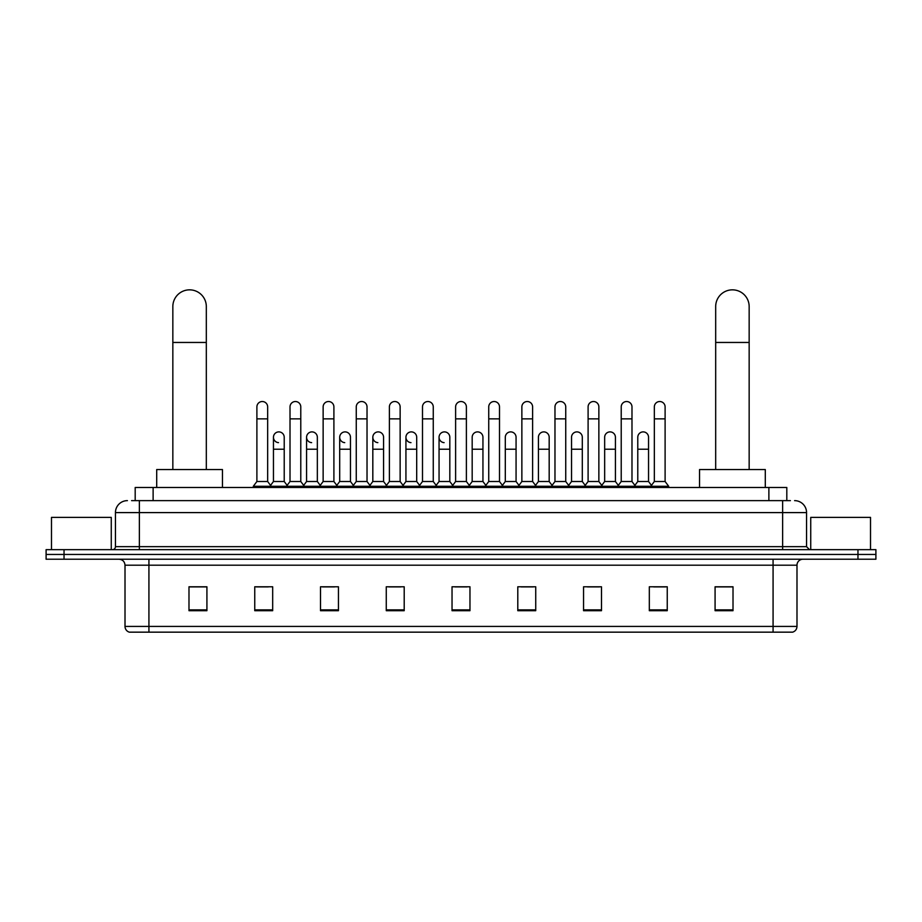 <?xml version="1.0" encoding="UTF-8"?>
<svg xmlns="http://www.w3.org/2000/svg" width="922" height="922" viewBox="0 0 922 922"><rect width="100%" height="100%" fill="white"/><g stroke="black" fill="none" stroke-linecap="round" stroke-linejoin="round"><path stroke-width="1.38" d="M135.188 500.634L135.188 487.484L786.812 487.484L786.812 500.634M131.869 500.634L790.408 500.634M131.592 500.634L139.36 500.634L139.36 512.597L115.446 512.597L115.446 546.665A2.985 2.985 0 0 1 112.461 549.662M127.409 500.634A11.951 11.951 0 0 0 115.446 512.597M794.591 500.634A11.951 11.951 0 0 1 806.554 512.597L806.554 546.665L809.539 549.662M64.033 549.662L46.1 549.662L46.1 554.445L64.033 554.445L46.1 554.445L46.1 559.228L64.033 559.228L64.033 554.445L857.967 554.445L64.033 554.445L64.033 549.662L857.967 549.662L857.967 554.445L875.9 554.445L857.967 554.445L857.967 559.228L64.033 559.228M857.967 559.228L875.9 559.228L875.9 549.662L857.967 549.662M796.988 626.418C796.815 629.288 795.386 631.201 792.678 632.158L773.074 632.158L773.074 626.418L796.988 626.418L796.988 565.198A5.981 5.981 0 0 1 802.958 559.228M773.074 632.158L129.322 632.158A5.981 5.981 0 0 1 125.012 626.418L125.012 565.198C124.666 561.567 122.672 559.585 119.042 559.228M733.013 610.698L733.013 586.784L715.08 586.784L715.08 610.698L733.013 610.698M667.251 610.698L667.251 586.784L649.318 586.784L649.318 610.698L667.251 610.698M601.49 610.698L601.49 586.784L583.557 586.784L583.557 610.698L601.49 610.698M535.728 610.698L535.728 586.784L517.795 586.784L517.795 610.698L535.728 610.698M206.92 610.698L206.92 586.784L188.987 586.784L188.987 610.698L206.92 610.698M272.682 610.698L272.682 586.784L254.749 586.784L254.749 610.698L272.682 610.698M338.443 610.698L338.443 586.784L320.51 586.784L320.51 610.698L338.443 610.698M404.205 610.698L404.205 586.784L386.272 586.784L386.272 610.698L404.205 610.698M469.966 610.698L469.966 586.784L452.034 586.784L452.034 610.698L469.966 610.698M587.498 586.911L599.461 586.911M653.744 586.911L665.696 586.911M388.784 586.911L400.736 586.911M322.539 586.911L334.502 586.911M256.304 586.911L268.256 586.911M521.264 586.911L533.216 586.911M455.019 586.911L466.981 586.911M206.92 586.911L188.987 586.911M733.013 586.911L715.08 586.911M111.262 549.662L111.262 517.38L51.482 517.38L51.482 549.662M172.84 469.552L172.84 306.577A16.734 16.734 0 0 1 189.586 289.842A16.734 16.734 0 0 1 206.321 306.577A16.734 16.734 0 0 0 189.586 289.842M206.321 469.552L206.321 306.577M222.467 487.484L222.467 469.552L156.705 469.552L156.705 487.484M715.679 469.552L715.679 306.577A16.734 16.734 0 0 1 732.414 289.842A16.734 16.734 0 0 1 749.16 306.577A16.734 16.734 0 0 0 732.414 289.842M749.16 469.552L749.16 306.577M765.295 487.484L765.295 469.552L699.533 469.552L699.533 487.484M256.892 418.853L267.657 418.853L267.657 481.503L256.892 481.503L256.892 406.89A5.382 5.382 0 0 1 262.62 401.531A5.382 5.382 0 0 1 267.657 406.89A5.382 5.382 0 0 0 262.62 401.531M256.892 481.503L253.308 486.286L253.308 487.484M267.657 481.503L271.241 486.286L253.308 486.286M290.015 481.503L290.015 418.853L300.779 418.853L300.779 481.503L290.015 481.503L286.431 486.286L271.241 486.286L271.241 487.484M290.015 418.853L290.015 406.89A5.382 5.382 0 0 1 295.732 401.531A5.382 5.382 0 0 1 300.779 406.89A5.382 5.382 0 0 0 295.732 401.531M300.779 481.503L304.364 486.286L286.431 486.286L286.431 487.484M323.138 481.503L323.138 418.853L333.902 418.853L333.902 481.503L323.138 481.503L319.554 486.286L304.364 486.286L304.364 487.484M323.138 418.853L323.138 406.89A5.382 5.382 0 0 1 328.854 401.531A5.382 5.382 0 0 1 333.902 406.89A5.382 5.382 0 0 0 328.854 401.531M333.902 481.503L337.487 486.286L319.554 486.286L319.554 487.484M356.261 481.503L356.261 418.853L367.025 418.853L367.025 481.503L356.261 481.503L352.677 486.286L337.487 486.286L337.487 487.484M356.261 418.853L356.261 406.89A5.382 5.382 0 0 1 361.977 401.531A5.382 5.382 0 0 1 367.025 406.89A5.382 5.382 0 0 0 361.977 401.531M367.025 481.503L370.609 486.286L352.677 486.286L352.677 487.484M389.384 481.503L389.384 418.853L400.136 418.853L400.136 481.503L389.384 481.503L385.788 486.286L370.609 486.286L370.609 487.484M389.384 418.853L389.384 406.89A5.382 5.382 0 0 1 395.1 401.531A5.382 5.382 0 0 1 400.136 406.89A5.382 5.382 0 0 0 395.1 401.531M400.136 481.503L403.732 486.286L385.788 486.286L385.788 487.484M422.495 481.503L422.495 418.853L433.259 418.853L433.259 481.503L422.495 481.503L418.911 486.286L403.732 486.286L403.732 487.484M422.495 418.853L422.495 406.89A5.382 5.382 0 0 1 428.223 401.531A5.382 5.382 0 0 1 433.259 406.89A5.382 5.382 0 0 0 428.223 401.531M433.259 481.503L436.844 486.286L418.911 486.286L418.911 487.484M455.618 481.503L455.618 418.853L466.382 418.853L466.382 481.503L455.618 481.503L452.034 486.286L436.844 486.286L436.844 487.484M455.618 418.853L455.618 406.89A5.382 5.382 0 0 1 461.334 401.531A5.382 5.382 0 0 1 466.382 406.89A5.382 5.382 0 0 0 461.334 401.531M466.382 481.503L469.966 486.286L452.034 486.286L452.034 487.484M488.741 481.503L488.741 418.853L499.505 418.853L499.505 481.503L488.741 481.503L485.156 486.286L469.966 486.286L469.966 487.484M488.741 418.853L488.741 406.89A5.382 5.382 0 0 1 494.457 401.531A5.382 5.382 0 0 1 499.505 406.89A5.382 5.382 0 0 0 494.457 401.531M499.505 481.503L503.089 486.286L485.156 486.286L485.156 487.484M521.864 481.503L521.864 418.853L532.616 418.853L532.616 481.503L521.864 481.503L518.268 486.286L503.089 486.286L503.089 487.484M521.864 418.853L521.864 406.89A5.382 5.382 0 0 1 527.58 401.531A5.382 5.382 0 0 1 532.616 406.89A5.382 5.382 0 0 0 527.58 401.531M532.616 481.503L536.212 486.286L518.268 486.286L518.268 487.484M554.975 481.503L554.975 418.853L565.739 418.853L565.739 481.503L554.975 481.503L551.391 486.286L536.212 486.286L536.212 487.484M554.975 418.853L554.975 406.89A5.382 5.382 0 0 1 560.703 401.531A5.382 5.382 0 0 1 565.739 406.89A5.382 5.382 0 0 0 560.703 401.531M565.739 481.503L569.323 486.286L551.391 486.286L551.391 487.484M588.098 481.503L588.098 418.853L598.862 418.853L598.862 481.503L588.098 481.503L584.513 486.286L569.323 486.286L569.323 487.484M588.098 418.853L588.098 406.89A5.382 5.382 0 0 1 593.814 401.531A5.382 5.382 0 0 1 598.862 406.89A5.382 5.382 0 0 0 593.814 401.531M598.862 481.503L602.446 486.286L584.513 486.286L584.513 487.484M621.221 481.503L621.221 418.853L631.985 418.853L631.985 481.503L621.221 481.503L617.636 486.286L602.446 486.286L602.446 487.484M621.221 418.853L621.221 406.89A5.382 5.382 0 0 1 626.937 401.531A5.382 5.382 0 0 1 631.985 406.89A5.382 5.382 0 0 0 626.937 401.531M631.985 481.503L635.569 486.286L617.636 486.286L617.636 487.484M654.343 481.503L654.343 418.853L665.108 418.853L665.108 481.503L654.343 481.503L650.759 486.286L635.569 486.286L635.569 487.484M654.343 418.853L654.343 406.89A5.382 5.382 0 0 1 660.06 401.531A5.382 5.382 0 0 1 665.108 406.89A5.382 5.382 0 0 0 660.06 401.531M665.108 481.503L668.692 486.286L650.759 486.286L650.759 487.484M668.692 486.286L668.692 487.484M278.502 442.641A5.382 5.382 0 0 1 273.454 437.27A5.382 5.382 0 0 1 279.182 431.899A5.382 5.382 0 0 1 284.218 437.27L284.218 449.221L273.454 449.221L273.454 437.27M284.218 449.221L284.218 481.503L273.454 481.503L273.454 449.221M273.454 481.503L270.561 485.375M284.218 481.503L287.122 485.375M311.624 442.641A5.382 5.382 0 0 1 306.577 437.27A5.382 5.382 0 0 1 312.293 431.899A5.382 5.382 0 0 1 317.341 437.27L317.341 449.221L306.577 449.221L306.577 437.27M317.341 449.221L317.341 481.503L306.577 481.503L306.577 449.221M306.577 481.503L303.684 485.375M317.341 481.503L320.234 485.375M344.736 442.641A5.382 5.382 0 0 1 339.699 437.27A5.382 5.382 0 0 1 345.416 431.899A5.382 5.382 0 0 1 350.464 437.27L350.464 449.221L339.699 449.221L339.699 437.27M350.464 449.221L350.464 481.503L339.699 481.503L339.699 449.221M339.699 481.503L336.795 485.375M350.464 481.503L353.357 485.375M377.859 442.641A5.382 5.382 0 0 1 372.822 437.27A5.382 5.382 0 0 1 378.539 431.899A5.382 5.382 0 0 1 383.575 437.27L383.575 449.221L372.822 449.221L372.822 437.27M383.575 449.221L383.575 481.503L372.822 481.503L372.822 449.221M372.822 481.503L369.918 485.375M383.575 481.503L386.479 485.375M410.982 442.641A5.382 5.382 0 0 1 405.934 437.27A5.382 5.382 0 0 1 411.661 431.899A5.382 5.382 0 0 1 416.698 437.27L416.698 449.221L405.934 449.221L405.934 437.27M416.698 449.221L416.698 481.503L405.934 481.503L405.934 449.221M405.934 481.503L403.041 485.375M416.698 481.503L419.602 485.375M444.104 442.641A5.382 5.382 0 0 1 439.056 437.27A5.382 5.382 0 0 1 444.773 431.899A5.382 5.382 0 0 1 449.821 437.27L449.821 449.221L439.056 449.221L439.056 437.27M449.821 449.221L449.821 481.503L439.056 481.503L439.056 449.221M439.056 481.503L436.164 485.375M449.821 481.503L452.725 485.375M472.179 437.27A5.382 5.382 0 0 1 477.896 431.899A5.382 5.382 0 0 1 482.944 437.27L482.944 449.221L472.179 449.221L472.179 437.27M482.944 449.221L482.944 481.503L472.179 481.503L472.179 449.221M472.179 481.503L469.275 485.375M482.944 481.503L485.836 485.375M505.302 437.27A5.382 5.382 0 0 1 511.019 431.899A5.382 5.382 0 0 1 516.066 437.27L516.066 449.221L505.302 449.221L505.302 437.27M516.066 449.221L516.066 481.503L505.302 481.503L505.302 449.221M505.302 481.503L502.398 485.375M516.066 481.503L518.959 485.375M538.425 437.27A5.382 5.382 0 0 1 544.141 431.899A5.382 5.382 0 0 1 549.178 437.27L549.178 449.221L538.425 449.221L538.425 437.27M549.178 449.221L549.178 481.503L538.425 481.503L538.425 449.221M538.425 481.503L535.521 485.375M549.178 481.503L552.082 485.375M571.536 437.27A5.382 5.382 0 0 1 577.264 431.899A5.382 5.382 0 0 1 582.301 437.27L582.301 449.221L571.536 449.221L571.536 437.27M582.301 449.221L582.301 481.503L571.536 481.503L571.536 449.221M571.536 481.503L568.644 485.375M582.301 481.503L585.205 485.375M604.659 437.27A5.382 5.382 0 0 1 610.376 431.899A5.382 5.382 0 0 1 615.423 437.27L615.423 449.221L604.659 449.221L604.659 437.27M615.423 449.221L615.423 481.503L604.659 481.503L604.659 449.221M604.659 481.503L601.766 485.375M615.423 481.503L618.316 485.375M637.782 437.27A5.382 5.382 0 0 1 643.498 431.899A5.382 5.382 0 0 1 648.546 437.27L648.546 449.221L637.782 449.221L637.782 437.27M648.546 449.221L648.546 481.503L637.782 481.503L637.782 449.221M637.782 481.503L634.878 485.375M648.546 481.503L651.439 485.375M870.518 549.662L870.518 517.38L810.738 517.38L810.738 549.662M153.121 500.634L153.121 487.484M768.879 500.634L768.879 487.484M139.36 549.662L139.36 546.665L806.554 546.665M115.446 546.665L139.36 546.665L139.36 512.597L782.64 512.597L782.64 549.662M806.554 512.597L782.64 512.597L782.64 500.634M773.074 559.228L773.074 565.198L125.012 565.198M796.988 565.198L773.074 565.198L773.074 626.418L148.926 626.418L148.926 632.158M125.012 626.418L148.926 626.418L148.926 559.228M469.966 609.868L452.034 609.868M404.205 609.868L386.272 609.868M338.443 609.868L320.51 609.868M272.682 609.868L254.749 609.868M206.92 609.868L188.987 609.868M535.728 609.868L517.795 609.868M601.49 609.868L583.557 609.868M667.251 609.868L649.318 609.868M733.013 609.868L715.08 609.868M172.84 342.454L206.321 342.454M715.679 342.454L749.16 342.454M267.657 418.853L267.657 406.89M300.779 418.853L300.779 406.89M333.902 418.853L333.902 406.89M367.025 418.853L367.025 406.89M400.136 418.853L400.136 406.89M433.259 418.853L433.259 406.89M466.382 418.853L466.382 406.89M499.505 418.853L499.505 406.89M532.616 418.853L532.616 406.89M565.739 418.853L565.739 406.89M598.862 418.853L598.862 406.89M631.985 418.853L631.985 406.89M665.108 418.853L665.108 406.89"/></g></svg>
